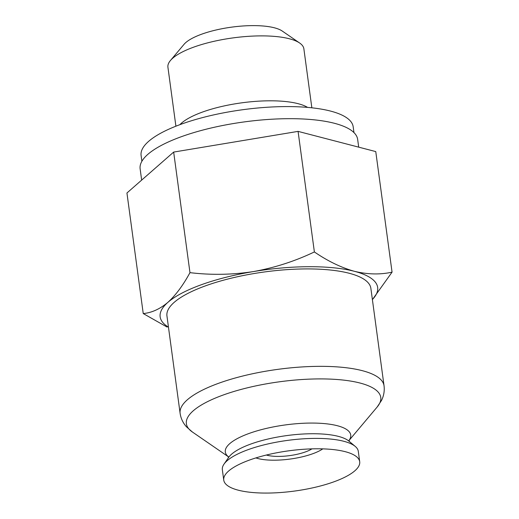 <?xml version="1.0" encoding="UTF-8"?>
<svg xmlns="http://www.w3.org/2000/svg" width="519" height="519" viewBox="0 0 519 519"><rect width="100%" height="100%" fill="white"/><g stroke="black" fill="none" stroke-linecap="round" stroke-linejoin="round"><path stroke-width="0.78" d="M372.383 299.56A109.749 32.528 172.3 0 0 354.471 271.327A109.749 32.528 172.3 0 0 253.428 271.573A109.749 32.528 172.3 0 0 167.858 302.382C159.878 309.065 151.678 312.788 143.238 313.56L167.086 327.074M372.395 299.619L392.059 272.151C380.219 274.765 367.692 274.493 354.471 271.327C341.184 267.609 327.82 261.148 314.378 251.942C294.863 261.252 274.551 267.791 253.428 271.573C232.246 274.823 211.097 275.18 189.967 272.65C183.142 285.249 175.772 295.162 167.858 302.382A109.749 32.528 172.3 0 0 168.461 327.132M143.238 313.56L126.941 192.99L173.664 152.08L298.075 131.378L375.762 151.587L392.059 272.151M311.848 107.816L303.875 48.838A68.592 20.332 172.3 0 0 299.677 43.038L282.265 31.056A52.134 15.453 172.3 0 0 231.727 27.131A52.134 15.453 172.3 0 0 184.037 44.336L170.433 60.509A68.592 20.332 172.3 0 0 167.922 67.217L175.902 126.195M266.364 455.033A27.436 8.129 172.3 0 0 305.386 451.932A27.436 8.129 172.3 0 0 311.958 448.864M255.906 457.914A39.165 11.606 172.3 0 0 312.574 453.801A39.165 11.606 172.3 0 0 322.805 448.864M333.775 481.866A68.592 20.332 172.3 0 0 359.706 461.735A68.592 20.332 172.3 0 0 353.874 454.936A68.592 20.332 172.3 0 0 289.005 450.784A68.592 20.332 172.3 0 0 227.562 472.018A68.592 20.332 172.3 0 0 223.754 480.12A68.592 20.332 172.3 0 0 263.23 493.05A68.592 20.332 172.3 0 0 333.775 481.866M359.706 461.735L358.298 451.348A68.592 20.332 172.3 0 0 355.243 446.418A68.592 20.332 172.3 0 0 287.597 440.391A68.592 20.332 172.3 0 0 223.981 464.168A68.592 20.332 172.3 0 0 222.346 469.734L223.754 480.12M180.112 413.338A102.892 30.498 172.3 0 1 277.989 369.333A102.892 30.498 172.3 0 1 384.041 385.766L370.871 288.343A102.892 30.498 172.3 0 0 264.82 271.911A102.892 30.498 172.3 0 0 166.943 315.915L180.112 413.338C180.865 418.431 182.973 422.914 186.431 426.793L192.387 432.003A98.072 29.064 172.3 0 1 279.67 381.763A98.072 29.064 172.3 0 1 377.164 407.019L349.073 440.417M358.7 147.149L357.656 139.403A109.749 32.528 172.3 0 0 244.533 121.874A109.749 32.528 172.3 0 0 140.13 168.818L141.655 180.106M307.585 107.401A68.592 20.332 172.3 0 0 241.951 102.801A68.592 20.332 172.3 0 0 179.898 124.664M299.677 43.038A68.592 20.332 172.3 0 0 233.174 37.881A68.592 20.332 172.3 0 0 170.433 60.509M314.378 251.942L298.075 131.378M189.967 272.65L173.664 152.08M353.964 132.611L353.18 126.792A107.005 31.717 172.3 0 0 242.886 109.697A107.005 31.717 172.3 0 0 141.097 155.466L141.882 161.286M355.243 446.418L348.878 441.079A62.799 18.613 172.3 0 0 286.949 435.564A62.799 18.613 172.3 0 0 228.704 457.33L223.981 464.168M349.079 440.346A63.286 18.755 172.3 0 0 285.502 424.905A63.286 18.755 172.3 0 0 228.308 456.675M349.3 441.5L349.118 440.151M228.405 457.842L228.224 456.499M228.334 456.739L192.387 432.003M384.041 385.766C384.67 390.872 383.826 395.757 381.523 400.415L377.164 407.019"/></g></svg>
